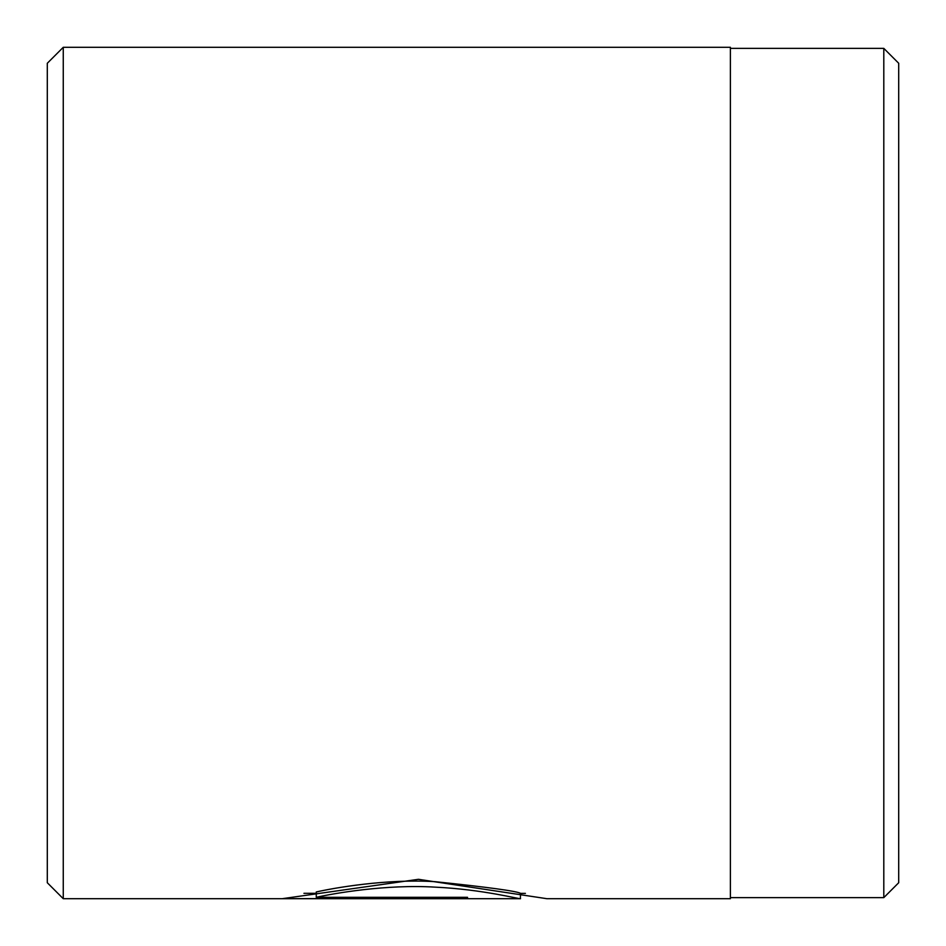 <?xml version="1.0" encoding="UTF-8"?>
<svg xmlns="http://www.w3.org/2000/svg" width="946" height="946" viewBox="0 0 946 946"><rect width="100%" height="100%" fill="white"/><g stroke="black" fill="none" stroke-linecap="round" stroke-linejoin="round"><path stroke-width="1.42" d="M883.801 897.636L883.801 48.364L898.7 63.264L898.7 882.736L883.801 897.636L730.395 897.636M520.525 893.379L520.383 898.7L63.264 898.7L63.264 47.3L730.395 47.3L730.395 898.7L546.906 898.7L418.416 879.307L282.688 898.629L467.525 898.629L467.525 897.316L467.525 898.629M63.264 898.7L47.3 882.736L47.3 63.264L63.264 47.3M520.525 898.665C521.329 899.705 483.335 889.358 434.817 887.123C386.228 884.191 333.938 893.355 316.26 897.316L467.525 897.316M303.938 893.308L316.26 893.308M520.525 893.343C516.646 891.108 488.065 887.206 434.77 881.648C386.24 878.692 333.879 887.975 316.26 891.972L316.26 897.316M525.408 893.379L520.383 893.379M730.395 48.364L883.801 48.364"/></g></svg>
